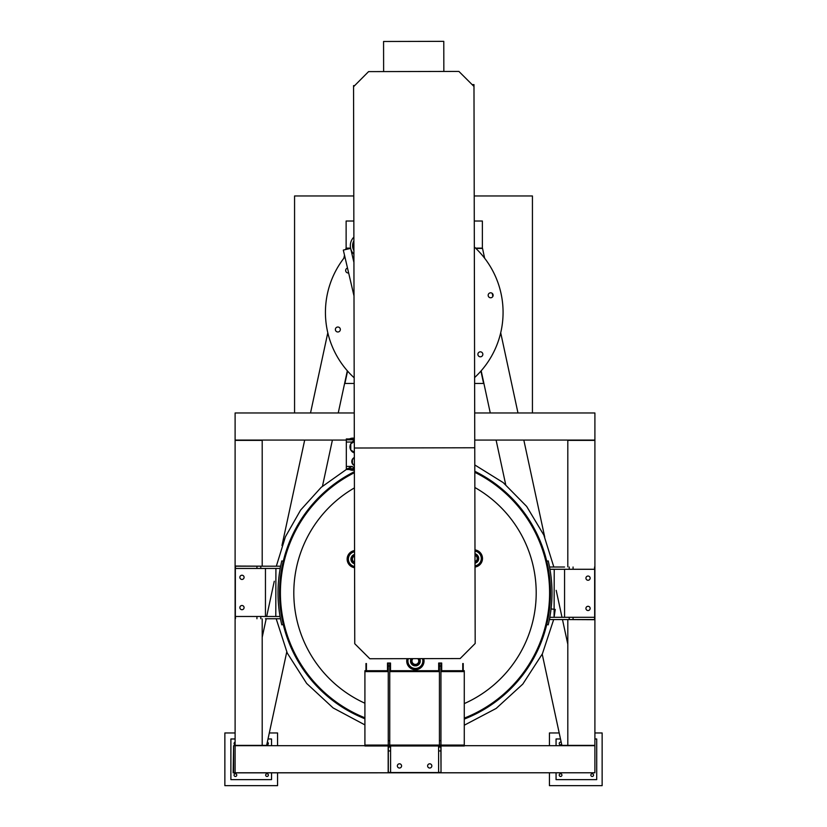 <?xml version="1.0" encoding="UTF-8"?>
<svg xmlns="http://www.w3.org/2000/svg" width="827" height="827" viewBox="0 0 827 827"><rect width="100%" height="100%" fill="white"/><g stroke="black" fill="none" stroke-linecap="round" stroke-linejoin="round"><path stroke-width="1.24" d="M464.278 718.446A134.884 134.884 0 0 0 474.812 471.969M354.38 472.382A134.884 134.884 0 0 0 364.914 718.125M364.914 718.766A135.494 135.494 0 0 1 354.38 471.71M474.812 471.297A135.494 135.494 0 0 1 464.278 719.087M464.278 718.125A134.584 134.584 0 0 0 474.812 472.31M354.38 472.713A134.584 134.584 0 0 0 364.914 717.795M464.278 703.601A121.187 121.187 0 0 0 474.853 487.496M354.411 487.92A121.187 121.187 0 0 0 364.914 703.229M399.472 768.025A2.109 2.109 0 0 1 397.642 764.861A2.109 2.109 0 0 1 401.291 764.861A2.109 2.109 0 0 1 399.472 768.025M429.73 768.025A2.109 2.109 0 0 1 427.9 764.861A2.109 2.109 0 0 1 431.549 764.861A2.109 2.109 0 0 1 429.73 768.025M438.61 745.975L438.61 772.542L388.173 772.542L388.173 745.975M441.018 745.975L441.018 772.542L440.863 745.975M388.328 745.975L388.328 772.542M390.582 772.542L390.582 745.975M440.863 772.542L438.61 772.542M590.147 608.414A2.109 2.109 0 0 1 586.984 610.243A2.109 2.109 0 0 1 586.984 606.584A2.109 2.109 0 0 1 590.147 608.414M590.147 578.156A2.109 2.109 0 0 1 586.984 579.975A2.109 2.109 0 0 1 586.984 576.326A2.109 2.109 0 0 1 590.147 578.156M549.955 569.276L594.665 569.276L594.665 619.702L564.562 619.557M564.562 617.293L564.562 569.276M564.562 567.012L549.542 567.012M594.665 617.293L549.924 617.293A135.494 135.494 0 0 1 549.5 619.557L594.665 619.557M594.665 567.012L594.665 569.276M546.761 561.264L548.218 560.913A136.993 136.993 0 0 1 548.218 624.84L546.761 624.488M239.861 577.339A2.109 2.109 0 0 1 243.024 575.509A2.109 2.109 0 0 1 243.024 579.169A2.109 2.109 0 0 1 239.861 577.339M239.861 607.597A2.109 2.109 0 0 1 243.024 605.777A2.109 2.109 0 0 1 243.024 609.427A2.109 2.109 0 0 1 239.861 607.597M280.053 616.477L235.344 616.477L235.344 566.05L265.457 566.195M265.457 568.459L265.457 616.477M265.457 618.741L280.477 618.741M235.344 568.459L280.084 568.459A135.494 135.494 0 0 1 280.508 566.195L235.344 566.195M235.344 618.741L235.344 616.477M283.258 624.488L281.79 624.84A136.993 136.993 0 0 1 281.79 560.913L283.258 561.264M235.106 772.78L235.106 745.685L233.596 745.685L233.596 772.78L594.902 772.78L594.902 745.685L464.278 745.685M235.106 745.685L364.914 745.685M474.75 440.078L594.902 440.078L594.902 412.973L474.688 412.973M354.256 412.973L235.106 412.973L235.106 440.078L346.317 440.078M262.2 566.05L262.2 440.377L235.106 440.377L235.106 745.375L266.635 745.375L286.752 651.976M262.2 618.885L262.2 745.375M542.223 654.167L561.874 745.375L594.902 745.375L594.902 440.377L567.808 440.377L567.808 566.867M567.808 745.375L567.808 619.702M350.431 248.431L345.975 248.431L345.738 249.516M344.508 255.202L343.856 258.231M327.802 332.774L310.518 412.973M304.687 440.078L281.966 545.531M274.275 581.236L266.676 616.477M266.191 618.741L262.2 637.276M347.33 370.796L338.243 412.973M332.402 440.078L322.468 486.214M484.643 258.231L482.534 248.431L475.876 248.431M567.808 644.264L562.484 619.557M561.998 617.293L556.199 590.354M544.714 537.043L523.822 440.078M517.981 412.973L500.707 332.774M492.871 296.397L492.22 293.368M505.7 484.643L496.097 440.078M490.266 412.973L481.18 370.796M347.578 371.075L344.911 383.47L354.183 383.47M480.932 371.075L483.599 383.47L474.626 383.47M353.842 221.026L346.131 221.026L346.131 248.131L350.596 248.131M475.566 248.131L482.379 248.131L482.379 221.026L474.274 221.026M233.596 745.758L233.142 772.852L594.458 772.78M236.76 775.116A1.354 1.354 0 0 1 234.723 776.284A1.354 1.354 0 0 1 234.723 773.938A1.354 1.354 0 0 1 236.76 775.116M268.372 775.116A1.354 1.354 0 0 1 266.346 776.284A1.354 1.354 0 0 1 266.346 773.938A1.354 1.354 0 0 1 268.372 775.116M267.317 742.181A1.354 1.354 0 0 1 268.372 743.494A1.354 1.354 0 0 1 266.749 744.827M235.106 744.817A1.354 1.354 0 0 1 235.106 742.181M271.535 772.852L271.535 779.623L230.888 779.623L230.888 738.976L235.106 738.976M268.01 738.976L271.535 738.976L271.535 745.685M561.647 744.331A1.354 1.354 0 0 1 559.817 744.61A1.354 1.354 0 0 1 559.424 742.801A1.354 1.354 0 0 1 561.213 742.295M593.548 775.116A1.354 1.354 0 0 1 591.522 776.284A1.354 1.354 0 0 1 591.522 773.938A1.354 1.354 0 0 1 593.548 775.116M561.936 775.116A1.354 1.354 0 0 1 559.91 776.284A1.354 1.354 0 0 1 559.91 773.938A1.354 1.354 0 0 1 561.936 775.116M594.902 738.976L596.712 738.976L596.712 779.623L556.064 779.623L556.064 772.852M556.064 745.685L556.064 738.976L560.499 738.976M235.106 732.96L224.861 732.96L224.861 785.65L277.562 785.65L277.562 772.852M277.562 745.685L277.562 732.96L269.313 732.96M559.197 732.96L549.438 732.96L549.438 745.685M549.438 772.852L549.438 785.65L602.139 785.65L602.139 732.96L594.902 732.96M294.567 412.973L294.567 195.968L353.78 195.968M474.222 195.968L532.433 195.968L532.433 412.973M462.769 663.533L462.769 670.707L462.769 663.533M366.423 670.707L366.423 663.533L366.423 670.707M365.968 663.533L365.968 670.707M463.223 670.707L463.223 663.533M440.946 670.707L464.278 670.707L464.278 745.975L364.914 745.975L364.914 670.707L388.256 670.707M389.755 670.707L439.437 670.707M438.682 663.027L438.682 669.053L439.437 669.053L439.437 663.027L438.682 663.027L439.437 663.027L439.437 745.075L440.946 745.075L440.946 663.027L441.701 663.027L441.701 669.053L440.946 669.053L441.701 669.053L441.701 670.707M439.437 740.713L440.946 740.713M387.501 663.027L387.501 669.053L388.256 669.053L388.256 663.027L387.501 663.027L388.256 663.027L388.256 745.075L389.755 745.075L389.755 663.027L390.509 663.027L390.509 670.707M388.256 740.713L389.755 740.713M439.437 669.053L438.682 669.053L438.682 670.707M387.501 669.053L387.501 670.707M439.437 663.027L441.701 663.027M440.946 663.027L440.946 669.053M388.256 663.027L389.755 663.027L389.755 669.053L390.509 669.053M389.755 663.027L390.509 663.027M551.061 608.92L555.248 609.416L554.09 617.293L554.235 569.276M553.832 567.012L543.856 535.1L526.654 506.424L503.198 482.596L474.801 464.95L503.198 482.596L526.654 506.424L543.856 535.1L553.832 567.012L543.856 535.1L526.654 506.424L503.198 482.596L474.801 464.95L503.198 482.596L526.654 506.424L543.856 535.1L553.832 567.012L543.856 535.1L526.654 506.424L503.198 482.596L474.801 464.95L503.198 482.596L526.665 506.424L543.856 535.1L553.832 567.012L543.856 535.1L526.654 506.424L503.198 482.596L474.801 464.95L503.198 482.596L526.654 506.424L543.856 535.1L553.832 567.012L543.856 535.1L526.654 506.424L503.198 482.596L474.801 464.95L503.198 482.596L526.654 506.424L543.856 535.1L553.832 567.012L543.856 535.1L526.654 506.424L503.198 482.596L474.801 464.95L503.198 482.596L526.654 506.424L543.856 535.1L553.832 567.012L543.856 535.1L526.654 506.424L503.198 482.596L474.801 464.95M352.044 466.48L347.847 468.651M346.337 469.488L321.248 487.279L300.615 510.083L285.398 536.806L276.332 566.195L285.398 536.806L300.615 510.083L321.248 487.279L346.337 469.488L321.248 487.279L300.615 510.083L285.398 536.806L276.342 566.195L285.398 536.806L300.615 510.083L321.248 487.279L346.337 469.488L321.248 487.279L300.615 510.083L285.398 536.806L276.332 566.195L285.398 536.806L300.615 510.083L321.248 487.279L346.337 469.488L321.248 487.279L300.615 510.083L285.398 536.806L276.342 566.195L285.398 536.806L300.615 510.083L321.248 487.279L346.337 469.488L321.248 487.279L300.615 510.083L285.398 536.806L276.342 566.195L285.398 536.806L300.615 510.083L321.248 487.279L346.337 469.488L321.248 487.279L300.615 510.083L285.398 536.806L276.332 566.195L285.398 536.806L300.615 510.083L321.248 487.279L346.337 469.488L321.248 487.279L300.615 510.083L285.398 536.806L276.332 566.195M275.918 568.459L275.784 616.477M276.187 618.741L287.258 653.051L306.652 683.433L333.116 707.922L364.914 724.907L333.116 707.922L306.652 683.433L287.258 653.051L276.187 618.741L287.258 653.051L306.652 683.433L333.116 707.922L364.914 724.907L333.116 707.922L306.652 683.433L287.258 653.051L276.187 618.741L287.258 653.051L306.652 683.433L333.116 707.922L364.914 724.907L333.116 707.922L306.652 683.433L287.258 653.051L276.187 618.741L287.258 653.051L306.652 683.433L333.116 707.922L364.914 724.907L333.116 707.922L306.652 683.433L287.258 653.051L276.177 618.741L287.258 653.051L306.652 683.433L333.116 707.922L364.914 724.907L333.116 707.922L306.652 683.433L287.258 653.051L276.187 618.741L287.258 653.051L306.652 683.433L333.116 707.922L364.914 724.907L333.116 707.922L306.652 683.433L287.258 653.051L276.187 618.741L287.258 653.051L306.652 683.433L333.116 707.922L364.914 724.907M464.278 725.217L496.19 708.419L522.809 684.084L542.398 653.806L553.677 619.557L542.398 653.806L522.809 684.084L496.19 708.419L464.278 725.217L496.19 708.419L522.809 684.084L542.398 653.806L553.677 619.557L542.398 653.806L522.809 684.084L496.19 708.419L464.278 725.217L496.19 708.419L522.809 684.084L542.398 653.806L553.677 619.557L542.398 653.806L522.809 684.084L496.19 708.419L464.278 725.217L496.19 708.419L522.809 684.084L542.398 653.806L553.677 619.557L542.398 653.806L522.809 684.084L496.19 708.419L464.278 725.217L496.19 708.419L522.809 684.084L542.398 653.806L553.677 619.557L542.398 653.806L522.809 684.084L496.19 708.419L464.278 725.217L496.19 708.419L522.809 684.084L542.398 653.806L553.677 619.557L542.398 653.806L522.809 684.084L496.19 708.419L464.278 725.217L496.19 708.419L522.809 684.084L542.398 653.806L553.677 619.557M354.359 465.591A4.476 4.476 0 0 1 354.349 457.507M350.782 450.002A6.296 6.296 0 0 1 350.782 443.81L350.782 450.002A6.296 6.296 0 0 0 350.844 450.115L354.338 452.131M354.318 441.701L350.844 443.706A6.296 6.296 0 0 0 350.782 443.81M350.844 443.706A6.296 6.296 0 0 1 354.307 440.925M354.338 452.907A6.296 6.296 0 0 1 350.844 450.115M354.307 440.708L351.971 442.031A6.502 6.502 0 0 1 354.307 440.708M354.307 439.799L346.317 439.799L346.317 442.031L351.971 442.031M354.349 458.189L352.405 459.316L352.405 463.771L354.359 464.898M351.971 466.428L354.37 467.762A6.502 6.502 0 0 1 351.971 466.428L346.317 466.428L346.317 469.488L349.407 469.488M346.317 466.428L346.317 442.031M349.407 438.961L346.317 438.961L346.317 439.799M354.307 438.134L352.829 438.134A93.585 25.792 90 0 0 348.394 439.53L351.32 439.664A93.585 25.792 -90 0 1 354.307 438.331M354.37 470.139A93.585 25.792 -90 0 1 351.32 468.785L348.394 468.919A93.585 25.792 90 0 0 352.829 470.315L354.37 470.315M354.307 439.054L351.32 439.664M351.32 468.785L354.37 469.405M354.37 468.651L346.317 468.651M490.101 292.872A2.481 2.481 0 0 0 488.819 296.976A2.481 2.481 0 0 0 493.016 296.035A2.481 2.481 0 0 0 490.101 292.872M479.825 351.899A2.481 2.481 0 0 0 478.533 356.003A2.481 2.481 0 0 0 482.73 355.062A2.481 2.481 0 0 0 479.825 351.899M337.313 327.078A2.481 2.481 0 0 0 336.031 331.182A2.481 2.481 0 0 0 340.228 330.242A2.481 2.481 0 0 0 337.313 327.078M347.505 268.072A2.481 2.481 0 0 0 345.717 271.039A2.481 2.481 0 0 0 348.632 272.91M474.615 377.557A88.82 88.82 0 0 0 474.326 246.973M344.911 256.897A88.82 88.82 0 0 0 354.173 377.815M353.884 240.802A9.79 9.79 0 0 0 353.904 250.529M353.873 237.122A12.043 12.043 0 0 0 353.904 254.209M353.925 262.438L350.648 248.379L343.319 250.085L353.997 295.932M474.76 447.758L354.328 448.017L354.752 643.726L369.834 658.747L460.163 658.55L475.184 643.468L473.985 86.453L458.902 71.422L368.573 71.618L353.553 86.711L353.542 85.636L354.618 85.636M354.328 448.017L353.553 86.711M473.985 86.453L473.985 84.612L472.145 84.623M383.625 71.587L383.563 41.484L443.779 41.35L443.841 71.463M354.556 555.992A3.391 3.391 0 0 0 354.576 562.288M354.545 551.795A7.453 7.453 0 0 0 354.587 566.485M354.545 550.575A8.652 8.652 0 0 0 354.587 567.704M352.013 556.302L351.982 557.336L351.413 556.995A4.89 4.89 0 0 0 352.902 563.073L353.243 562.505L354.018 562.98L353.677 563.538A4.89 4.89 0 0 0 354.576 563.869M354.576 563.249A4.29 4.29 0 0 1 353.987 563.022M352.405 556.54A4.29 4.29 0 0 1 354.556 555.041M353.212 562.556A4.29 4.29 0 0 1 351.94 557.315M354.556 554.41A4.89 4.89 0 0 0 351.888 556.23M475.008 561.657A3.391 3.391 0 0 0 474.998 555.31M475.018 565.844A7.453 7.453 0 0 0 474.987 551.123M475.018 567.053A8.652 8.652 0 0 0 474.987 549.903M478.109 556.457L477.644 555.682M475.008 563.228A4.89 4.89 0 0 0 475.918 562.908L475.577 562.339L476.621 562.308M475.608 562.381A4.29 4.29 0 0 1 475.008 562.608M477.717 556.695A4.29 4.29 0 0 1 476.383 561.926M474.987 554.359A4.29 4.29 0 0 1 477.251 555.92M476.693 562.443A4.89 4.89 0 0 0 478.233 556.385M477.768 555.61A4.89 4.89 0 0 0 474.987 553.739M412.942 658.654A3.391 3.391 0 0 0 413.004 663.419A3.391 3.391 0 0 0 417.769 663.409A3.391 3.391 0 0 0 417.811 658.643M408.311 658.664A7.453 7.453 0 0 0 415.402 668.454A7.453 7.453 0 0 0 422.452 658.633M407.049 658.664A8.652 8.652 0 0 0 415.402 669.663A8.652 8.652 0 0 0 423.713 658.633M420.085 661.631L420.116 660.721M410.678 660.38L411.153 661.3L410.502 661.28A4.89 4.89 0 0 0 414.751 665.859L414.782 665.197L415.661 665.735M418.969 658.643A4.29 4.29 0 0 1 419.661 660.711M411.133 660.391A4.29 4.29 0 0 1 411.794 658.654M414.772 665.249A4.29 4.29 0 0 1 411.102 661.3M419.63 661.61A4.29 4.29 0 0 1 415.681 665.28M411.091 658.654A4.89 4.89 0 0 0 410.533 660.37M420.271 660.732A4.89 4.89 0 0 0 419.671 658.643M415.661 665.89A4.89 4.89 0 0 0 420.24 661.631M390.582 747.081L388.328 747.081M390.582 750.947L388.328 750.947M390.582 772.428L388.328 772.428M440.863 772.428L438.61 772.428M440.863 750.947L438.61 750.947M440.863 747.081L438.61 747.081M569.214 617.293L569.214 619.557M573.07 617.293L573.07 619.557M594.561 617.293L594.561 619.557M594.561 567.012L594.561 569.276M573.07 567.012L573.07 569.276M569.214 567.012L569.214 569.276M260.794 568.459L260.794 566.195M256.939 568.459L256.939 566.195M235.457 568.459L235.457 566.195M235.457 618.741L235.457 616.477M256.939 618.741L256.939 616.477M260.794 618.741L260.794 616.477M364.914 745.075L388.256 745.075M389.755 745.075L439.437 745.075M440.946 745.075L464.278 745.075M464.278 671.607L440.946 671.607M439.437 671.607L389.755 671.607M388.256 671.607L364.914 671.607M439.437 666.035L440.946 666.035M388.256 666.035L389.755 666.035"/></g></svg>
